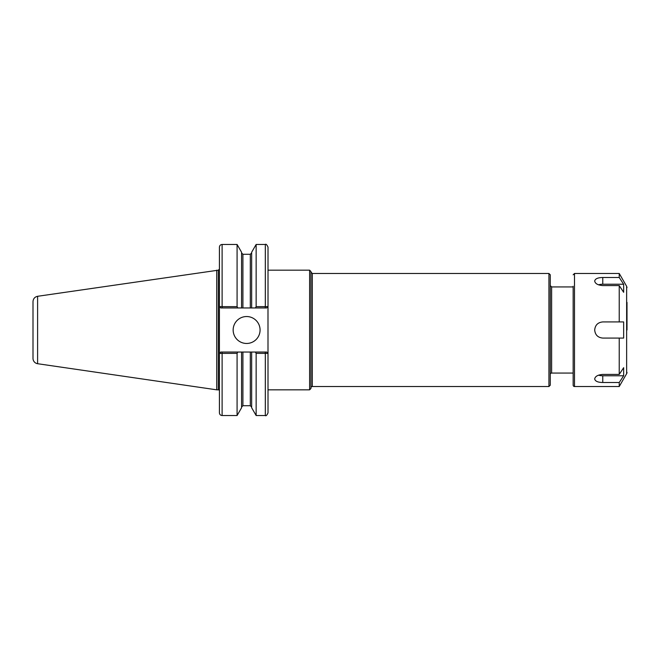 <?xml version="1.0" encoding="UTF-8"?>
<svg xmlns="http://www.w3.org/2000/svg" width="660" height="660" viewBox="0 0 660 660"><rect width="100%" height="100%" fill="white"/><g stroke="black" fill="none" stroke-linecap="round" stroke-linejoin="round"><path stroke-width="0.99" d="M268.018 270.171L309.606 270.171L309.606 389.829L268.018 389.829M309.606 270.171L310.951 271.516L310.951 388.484L309.606 389.829M310.951 387.882A1.345 1.345 0 0 1 312.304 386.529L548.93 386.529L548.93 273.471L312.304 273.471L312.304 386.529M548.93 273.471L550.275 274.816L550.275 385.184L548.93 386.529M550.275 374.418A1.345 1.345 0 0 1 551.62 373.073L573.16 373.073M222.115 307.956L222.115 306.652L219.45 306.603L220.77 307.956L241.568 307.956L241.568 252.236L237.08 244.464L237.08 306.652L222.115 306.652L222.115 244.464C220.481 244.621 219.582 245.52 219.425 247.153L219.425 412.846C219.582 414.48 220.481 415.379 222.115 415.536L237.08 415.536L237.08 353.347L237.831 352.044L220.77 352.044L219.45 353.397L237.08 353.347M37.603 296.29C34.757 296.934 33.223 298.708 33 301.62L33 358.38A5.387 5.387 0 0 0 37.603 363.709L37.603 296.29L218.345 270.171L219.425 269.09L219.45 306.603M220.77 352.044L219.45 353.397M255.395 352.044L256.146 353.347L267.993 353.397L266.673 352.044L241.568 352.044L241.568 407.764L237.08 415.536M241.568 352.044L237.831 352.044M237.831 307.956L237.08 306.652M241.568 307.956L251.658 307.956L251.658 252.236L256.146 244.464L265.32 244.464C265.98 243.779 266.879 244.67 268.018 247.153L268.018 306.603L256.146 306.652L255.395 307.956L266.673 307.956L267.993 306.603L268.018 412.846C266.879 415.33 265.98 416.221 265.32 415.536L265.32 352.044M256.146 244.464L256.146 306.652M251.658 307.956L255.395 307.956M256.146 353.347L256.146 415.536L265.32 415.536M251.658 352.044L251.658 407.764L256.146 415.536M266.673 352.044L268.018 353.397M268.018 306.603L266.673 307.956M220.77 307.956L219.425 306.603M233.153 330A13.464 13.464 0 0 1 246.617 316.536A13.464 13.464 0 0 1 260.073 330A13.464 13.464 0 0 1 246.617 343.464A13.464 13.464 0 0 1 233.153 330M216.736 270.171L216.736 389.829L218.345 389.829A1.081 1.081 0 0 1 219.425 390.91M602.77 277.505L619.229 277.505L623.659 284.229L623.659 292.306L619.229 285.582L602.77 285.582C597.869 285.17 595.171 283.66 594.693 281.045C595.171 278.759 597.869 277.579 602.77 277.505L602.77 284.229L623.659 284.229M598.521 284.831A8.077 4.034 180 0 1 602.77 284.229M623.659 375.771L619.229 382.495L602.77 382.495C597.869 382.421 595.171 381.241 594.693 378.955C595.171 376.34 597.869 374.83 602.77 374.418L619.229 374.418L623.659 367.694L623.659 375.771L602.77 375.771A8.077 4.034 0 0 1 598.521 375.169M573.16 286.25L573.16 385.184A1.345 1.345 0 0 0 574.505 386.529L574.505 273.471L619.229 273.471L619.229 277.505M619.229 382.495L619.229 386.529L574.505 386.529M619.229 338.077L602.77 338.077C597.869 337.598 595.171 334.9 594.693 330C595.171 325.099 597.869 322.402 602.77 321.923L623.659 321.923L623.659 338.077L619.229 338.077L619.229 374.418M619.229 285.582L619.229 321.923M573.16 385.184L573.16 373.75M627 330L627 302.387M627 372.355A2.689 2.689 0 0 1 626.637 373.7L619.229 386.529M550.275 285.582L551.62 286.927L551.62 373.073M222.115 352.044L222.115 415.536M265.32 244.464L265.32 307.956M242.913 307.956L242.913 254.29L250.313 254.29L250.313 307.956M242.913 352.044L242.913 405.71L241.568 407.063M250.313 352.044L250.313 405.71L251.658 407.063M218.345 270.171L218.345 389.829M602.77 382.495L602.77 375.771M619.229 273.471L626.637 286.3L626.637 373.7M312.304 273.471L310.951 272.118M551.62 286.927L573.16 286.927M222.115 244.464L237.08 244.464M250.313 254.29L251.658 252.937M242.913 254.29L241.568 252.937M242.913 405.71L250.313 405.71M37.603 363.709L216.736 389.829M574.505 273.471L573.16 274.816M626.637 286.3L627 287.644"/></g></svg>
